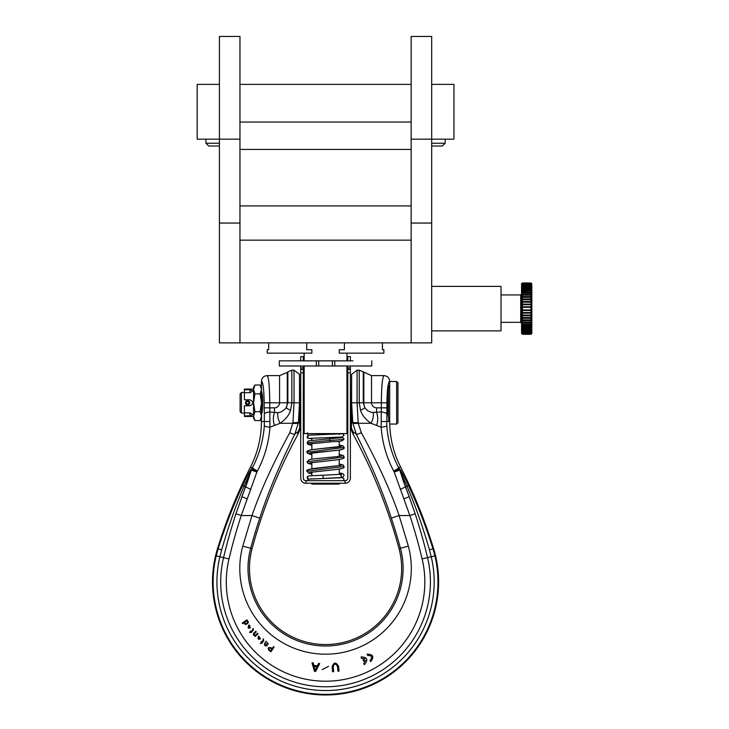 <?xml version="1.0" encoding="UTF-8"?>
<svg xmlns="http://www.w3.org/2000/svg" width="729" height="729" viewBox="0 0 729 729"><rect width="100%" height="100%" fill="white"/><g stroke="black" fill="none" stroke-linecap="round" stroke-linejoin="round"><path stroke-width="1.09" d="M219.42 84.382L197.167 84.382L197.167 139.166L219.42 139.166L219.42 342.876L239.959 342.876L239.959 36.45L219.42 36.45L219.42 139.166L239.959 139.166M411.147 139.166L411.147 342.876L431.686 342.876L431.686 36.45L411.147 36.45L411.147 139.166L453.948 139.166L453.948 84.382L431.686 84.382M411.147 84.382L239.959 84.382M431.686 286.379L501.023 286.379L501.023 330.893L431.686 330.893M411.147 342.876L239.959 342.876M239.959 122.044L411.147 122.044M445.173 139.166L445.173 143.23L431.686 143.23M445.173 143.23L442.394 146.01L431.686 146.01M219.42 143.23L205.942 143.23L205.942 139.166M219.42 146.01L208.722 146.01L205.942 143.23M522.42 282.961L521.563 283.818L521.563 333.454L522.42 334.31L530.976 334.31L531.833 333.454L530.976 334.301L522.42 334.301L521.563 333.426L522.42 334.247L530.976 334.247L531.833 333.426L530.976 334.073L522.42 334.073L521.563 333.153L522.42 333.918L530.976 333.918L531.833 333.153L531.833 332.615L530.976 333.563L522.42 333.563L521.563 332.615L522.42 333.308L530.976 333.308L531.833 332.615L531.833 331.813L530.976 332.779L522.42 332.779L521.563 331.813L522.42 332.433L530.976 332.433L531.833 331.813L531.833 330.756L530.976 331.731L522.42 331.731L521.563 330.756L522.42 331.285L530.976 331.285L531.833 330.756L531.833 329.453L530.976 330.437L522.42 330.437L521.563 329.453L531.833 329.453L531.833 327.932L530.976 328.897L522.42 328.897L521.563 327.932L531.833 327.932L531.833 326.191L530.976 327.139L522.42 327.139L521.563 326.191L531.833 326.191L531.833 324.259L530.976 325.18L522.42 325.18L521.563 324.259L531.833 324.259L531.833 322.154L530.976 323.029L522.42 323.029L521.563 322.154L531.833 322.154L531.833 319.903L530.976 320.733L522.42 320.733L521.563 319.903L531.833 319.903L531.833 317.534L530.976 318.3L522.42 318.3L521.563 317.534L531.833 317.534L531.833 315.065L530.976 315.757L522.42 315.757L521.563 315.065L531.833 315.065L531.833 312.522L530.976 313.142L522.42 313.142L521.563 312.522L531.833 312.522L531.833 309.934L530.976 310.472L522.42 310.472L521.563 309.934L531.833 309.934L531.833 307.337L521.563 307.337L531.833 307.337L531.833 304.758L521.563 304.758L531.833 304.758L531.833 302.216L521.563 302.216L531.833 302.216L531.833 299.737L521.563 299.737L531.833 299.737L531.833 297.368L521.563 297.368L531.833 297.368L531.833 295.117L521.563 295.117L522.42 294.243L530.976 294.243L531.833 295.117L531.833 293.012L521.563 293.012L522.42 292.101L530.976 292.101L531.833 293.012L531.833 291.09L530.976 290.835L521.563 291.09L522.42 290.133L530.976 290.133L531.833 291.09L531.833 289.349L530.976 288.994L521.563 289.349L522.42 288.374L530.976 288.374L531.833 289.349L531.833 287.818L530.976 287.372L521.563 287.818L522.42 286.834L530.976 286.834L531.833 287.818L531.833 286.524L530.976 285.987L522.42 285.987L521.563 286.524L522.42 285.54L530.976 285.54L531.833 286.524L531.833 285.467L530.976 284.848L522.42 284.848L521.563 285.467L522.42 284.492L530.976 284.492L531.833 285.467L530.976 283.964L522.42 283.964L521.563 284.656L522.42 283.709L530.976 283.709L531.833 284.656L530.976 283.353L522.42 283.353L521.563 284.119L522.42 283.198L530.976 283.198L531.833 283.845L530.976 283.025L522.42 283.025L521.563 283.845L522.42 282.97L530.976 282.97L531.833 283.818L530.976 282.961L522.42 282.97M521.563 319.903L531.833 319.903M521.563 317.534L531.833 317.534M521.563 315.065L531.833 315.065M521.563 312.522L531.833 312.522M521.563 309.934L531.833 309.934M521.563 307.337L522.42 306.8L530.976 306.8L531.833 307.337M521.563 304.758L522.42 304.139L530.976 304.139L531.833 304.758M521.563 302.216L522.42 301.514L530.976 301.514L531.833 302.216M521.563 299.737L522.42 298.981L530.976 298.981L531.833 299.737M521.563 297.368L522.42 296.548L530.976 296.548L531.833 297.368M530.976 283.964L530.976 284.492M530.976 284.848L530.976 285.54M530.976 285.987L530.976 286.834M530.976 287.372L530.976 288.374M530.976 288.994L530.976 290.133M530.976 290.835L530.976 292.101M530.976 292.867L530.976 294.243M530.976 295.063L530.976 296.548M530.976 297.423L530.976 298.981M530.976 299.892L530.976 301.514M530.976 302.471L530.976 304.139M530.976 305.105L530.976 306.8M530.976 307.784L530.976 309.488M530.976 310.472L530.976 312.167M530.976 313.142L530.976 314.81M530.976 315.757L530.976 317.379M530.976 318.3L530.976 319.858M530.976 320.733L530.976 322.209M530.976 323.029L530.976 324.414M530.976 325.18L530.976 326.446M530.976 327.139L530.976 328.278M530.976 328.897L530.976 329.9M530.976 330.437L530.976 331.285M530.976 331.731L530.976 332.433M530.976 332.779L530.976 333.308M522.42 284.492L522.42 283.964M522.42 285.54L522.42 284.848M522.42 286.834L522.42 285.987M522.42 288.374L522.42 287.372M522.42 290.133L522.42 288.994M522.42 292.101L522.42 290.835M522.42 294.243L522.42 292.867M522.42 296.548L522.42 295.063M522.42 298.981L522.42 297.423M522.42 301.514L522.42 299.892M522.42 304.139L522.42 302.471M522.42 306.8L522.42 305.105M522.42 309.488L522.42 307.784M522.42 312.167L522.42 310.472M522.42 314.81L522.42 313.142M522.42 317.379L522.42 315.757M522.42 319.858L522.42 318.3M522.42 322.209L522.42 320.733M522.42 324.414L522.42 323.029M522.42 326.446L522.42 325.18M522.42 328.278L522.42 327.139M522.42 329.9L522.42 328.897M522.42 331.285L522.42 330.437M522.42 332.433L522.42 331.731M522.42 333.308L522.42 332.779M268.673 342.876L268.673 349.72L267.224 349.72L267.224 353.146L311.857 353.146L311.857 349.72L306.727 349.72L306.727 342.876M344.389 342.876L344.389 349.72L339.249 349.72L339.249 353.146L383.882 353.146L383.882 349.72L382.433 349.72L382.433 342.876M304.157 366.004L304.157 433.6L346.949 433.6L346.949 366.004M346.949 360.864L346.949 353.146M304.157 353.146L304.157 360.864M339.249 483.245L339.249 484.102L311.857 484.102L311.857 483.245M306.116 483.245L345.245 483.245A5.139 5.139 0 0 0 350.376 478.115L350.376 369.384L347.806 369.384L347.806 478.115A2.57 2.57 0 0 1 345.245 480.675L305.87 480.675A2.57 2.57 0 0 1 303.3 478.115L303.3 369.384L300.731 369.384L300.731 478.115A5.139 5.139 0 0 0 305.87 483.245L306.116 480.675M350.376 366.004L350.376 369.384M347.806 369.384L347.806 366.004M350.376 356.572L350.376 360.855L352.945 360.855L347.806 360.855L347.806 356.572L350.376 356.572M300.731 369.384L300.731 366.004M303.3 360.864L299.874 360.855L300.731 360.846L300.731 356.572L303.3 356.572L303.3 360.873L347.806 360.864M303.3 366.004L303.3 369.384M344.999 483.245L344.999 480.675M341.919 477.705L308.959 479.099A1.613 1.558 69.9 0 0 307.638 480.675M308.522 479.235L307.219 478.26L307.219 476.93L308.959 475.873L322.965 475.253L323.248 478.461L340.224 477.559A1.613 1.376 80.1 0 0 340.261 477.55C344.671 477.996 346.002 472.747 339.286 473.167A1.613 1.285 -81.5 0 1 339.313 473.167L339.249 473.157A1.613 1.285 -81.5 0 1 339.286 473.167M340.817 475.408L341.637 474.069L339.842 474.36A1.613 1.376 80.1 0 1 340.261 477.55M342.384 437.236A1.613 1.558 110.1 0 0 340.643 437.865M329.818 441.965L329.535 438.767L308.713 440.817A1.613 1.558 69.9 0 0 307.638 442.348A1.613 1.558 69.9 0 0 309.743 443.87L329.827 441.965C334.775 440.936 341.263 442.886 344.033 439.022L343.477 438.776C345.154 439.305 340.689 439.833 330.073 440.371L307.082 442.722L308.631 440.845M371.772 360.846L371.772 365.985L289.75 366.004L279.335 365.985L279.335 360.846L350.376 360.828M304.157 360.828L303.3 360.828L304.157 360.828M300.731 360.828L279.335 360.846M347.806 360.828L346.949 360.828L347.806 360.828M352.945 360.855L351.232 360.846L352.945 360.846M298.161 360.855L299.874 360.855L298.161 360.846M300.731 360.846L299.874 360.846L300.731 360.846M350.376 360.846L351.232 360.846L350.376 360.846M316.313 366.013L316.313 360.873M318.71 366.013L318.71 360.882M332.406 366.013L332.406 360.882M334.793 366.013L334.793 360.873M383.181 376.939L383.992 375.617C382.397 377.257 381.513 386.315 381.349 402.791L371.535 402.791L371.535 375.617L383.992 375.617C387.445 375.945 389.35 377.832 389.687 381.276C388.047 382.251 387.135 389.423 386.962 402.791L381.349 402.791L381.167 427.185L370.988 423.285C365.247 419.129 361.748 414.765 360.5 410.19L359.251 402.791L363.252 402.791L363.252 371.836L371.535 375.617M388.858 382.151L389.687 381.276L389.687 384.329M386.962 402.791L386.78 425.681A5.65 1.276 176.1 0 1 381.167 427.185C382.297 442.703 386.47 457.311 393.687 470.98A345.346 260.107 -111.3 0 1 394.216 471.973A5.65 0.601 -16.2 0 0 399.62 469.85L407.037 486.343C415.548 506.136 423.02 527.322 429.445 549.921L431.222 556.756A108.621 108.621 0 0 1 325.553 690.554A108.621 108.621 0 0 1 219.894 556.756L221.671 549.921C228.095 527.313 235.567 506.126 244.069 486.343L251.487 469.85L235.95 513.799A547.224 547.224 0 0 0 223.557 557.63L216.203 555.881L218.162 548.727C225.279 526.119 233.462 505.033 242.693 485.45C247.86 474.707 250.849 469.13 251.642 468.729L251.888 468.82A5.65 0.556 27.4 0 0 256.9 471.973A345.428 260.089 111.3 0 1 257.419 470.98C264.636 457.302 268.81 442.703 269.94 427.185L280.118 423.285C285.859 419.129 289.358 414.765 290.607 410.19L291.855 402.791L299.491 402.791L299.491 374.369L294.033 370.177L294.033 402.791L292.958 422.538A5.65 1.276 6.3 0 0 298.425 422.127L299.491 402.791M389.687 420.114C386.953 420.952 386.953 384.62 389.687 385.459M386.807 414.145A5.65 2.151 -177.1 0 0 381.203 411.985L371.48 412.441L367.553 410.682L364.855 407.766L363.252 402.791L363.844 402.791L363.844 372.428M360.5 410.19A6.443 2.242 -20.7 0 0 364.855 407.766A12.748 12.748 0 0 1 363.844 402.791L371.535 402.791A5.067 5.067 0 0 0 376.592 407.848L376.592 412.578A14.115 10.124 -83.5 0 1 376.592 425.39M357.082 370.177L351.615 374.369L351.615 402.791L359.251 402.791L359.251 370.177L357.082 370.177L357.082 402.791L358.231 423.285L361.311 432.661C378.242 463.708 390.835 491.337 399.109 515.54L408.349 546.13A85.749 85.749 0 0 1 325.553 654.205A85.749 85.749 0 0 1 242.757 546.13L252.006 515.54C260.271 491.346 272.865 463.726 289.805 432.661L292.958 422.538M242.757 546.13L250.676 548.263A523.231 523.231 0 0 1 259.779 518.146L252.006 515.54L241.253 515.54L256.9 471.973A5.65 0.601 -163.8 0 1 251.487 469.85A5.65 5.613 111.1 0 1 251.888 468.82A355.424 267.953 111 0 1 252.416 467.799C259.269 454.65 263.242 440.608 264.335 425.681L264.299 414.145A5.65 2.151 -2.9 0 1 269.912 411.985L277.795 412.723L281.33 411.912L285.823 408.422L287.864 402.791L291.855 402.791L291.855 370.177L294.033 370.177M287.262 372.428L279.581 375.617L279.581 402.791L287.864 402.791L287.864 371.836L287.262 372.428L287.262 402.791A12.748 12.748 0 0 1 286.251 407.766A6.443 2.242 20.7 0 0 290.607 410.19M277.795 412.723A12.347 7.919 70.7 0 0 280.118 423.285L292.876 423.285A5.65 1.33 7.6 0 0 298.316 422.957L298.425 422.127L299.683 423.257L299.491 374.369M264.299 414.145L264.144 402.791L279.581 402.791A5.067 5.067 0 0 1 274.514 407.848L274.514 412.578A14.115 10.124 83.5 0 0 274.514 425.39M235.95 513.799L241.253 515.54A541.638 541.638 0 0 0 228.988 558.924A99.272 99.272 0 0 0 325.553 681.205A99.272 99.272 0 0 0 422.127 558.924A541.638 541.638 0 0 0 409.853 515.54L394.216 471.973A5.65 0.556 -27.4 0 0 399.228 468.82L399.465 468.729C400.431 469.44 403.41 475.016 408.413 485.45C417.653 505.033 425.827 526.128 432.944 548.727L434.903 555.881A112.412 112.412 0 0 1 325.553 694.345A112.412 112.412 0 0 1 216.203 555.881M249.938 625.546L249.382 625.628L250.357 627.797L248.498 625.382L249.017 625.008L249.382 625.628M269.484 649.931L269.484 649.931C268.427 648.427 268.801 647.871 270.614 648.254L271.826 649.083L270.678 650.751L269.484 649.931M258.321 637.492L259.98 639.069C258.367 639.634 257.82 639.105 258.321 637.492L258.239 637.602M259.779 518.146C267.561 493.706 279.243 465.713 294.826 434.165L298.316 422.957M264.335 425.681A5.65 1.276 3.9 0 0 269.94 427.185L269.757 402.791C269.602 386.315 268.719 377.257 267.115 375.617L267.935 376.939M264.144 402.791C263.971 389.423 263.069 382.251 261.419 381.276C261.766 377.832 263.661 375.945 267.115 375.617L279.581 375.617M261.419 388.329L261.419 381.276L262.258 382.151M381.376 421.526L389.687 421.49A100.438 100.438 0 0 0 400.531 466.87A521.773 521.773 0 0 1 433.564 548.536A113.05 113.05 0 0 1 325.553 694.983A113.05 113.05 0 0 1 217.552 548.536A521.773 521.773 0 0 1 250.576 466.87A100.438 100.438 0 0 0 261.419 421.49L261.419 417.243M261.511 413.635C263.114 413.288 263.114 392.284 261.511 391.947M386.78 425.681C387.874 440.617 391.847 454.659 398.699 467.799A355.433 267.971 -110.9 0 1 399.228 468.82A5.65 5.613 68.9 0 1 399.62 469.85L405.534 486.926A547.197 547.197 0 0 1 409.206 496.677L405.47 486.954L400.239 489.359M352.69 422.109L352.481 420.114M351.615 402.791L352.79 422.957L356.281 434.165C371.863 465.694 383.545 493.688 391.327 518.146A523.231 523.231 0 0 1 400.431 548.263A77.547 77.547 0 0 1 325.553 646.003A77.547 77.547 0 0 1 250.676 548.263L252.088 548.645A521.773 521.773 0 0 1 297.751 434.721L297.979 431.778L294.826 434.165A5.759 1.185 28.1 0 1 289.805 432.661M358.149 422.538A5.65 1.276 173.7 0 1 352.69 422.127L351.424 423.248L351.424 430.274L353.365 434.721A521.773 521.773 0 0 1 399.027 548.645A76.089 76.089 0 0 1 325.553 644.545A76.089 76.089 0 0 1 252.088 548.645M373.321 412.723A12.347 7.919 -70.7 0 1 370.988 423.285L358.231 423.285A5.65 1.33 172.4 0 1 352.79 422.957M297.751 434.721L299.683 430.274L299.683 423.257M299.683 428.078A21.998 16.457 117.8 0 1 297.979 431.778M228.988 558.924L223.557 557.63A104.858 104.858 0 0 0 325.553 686.791A104.858 104.858 0 0 0 427.558 557.63A547.224 547.224 0 0 0 415.166 513.799L409.206 496.677L403.93 498.846M399.465 468.729A5.65 5.613 69.1 0 1 399.866 469.758A179.534 179.534 0 0 0 405.534 486.926L408.413 485.45M351.424 423.248L351.615 374.369M351.424 428.078A21.998 16.43 62.3 0 0 353.137 431.778L356.281 434.165A5.759 1.185 151.9 0 0 361.311 432.661M353.365 434.721L353.137 431.778M351.424 429.317A21.405 16.767 44.1 0 0 352.918 432.315M299.683 429.317A21.423 16.803 136 0 1 298.188 432.315M274.113 647.06L273.503 646.632L272.199 648.528L271.006 647.716C268.081 647.142 267.47 648.081 269.165 650.514L270.924 651.726L274.113 647.06M265.256 643.825C268.855 644.755 269.265 644.19 266.504 642.14L266.131 641.21L264.682 643.425C264.108 645.529 264.955 646.304 267.206 645.766L265.256 643.825M263.023 639.369L263.205 640.235L261.638 642.049L261.11 641.584L261.283 642.449L260.344 643.534L262.54 642.832L262.158 642.495L263.698 640.709L263.351 638.841L263.023 639.369M259.105 636.681L260.399 638.677L258.184 636.572L258.64 636.125L259.105 636.681M258.048 633.765L257.574 633.264L255.934 634.786C254.339 635.488 253.838 635.077 254.43 633.547L256.253 631.843L255.779 631.332L253.938 633.054C252.854 634.503 253.227 635.387 255.05 635.706L255.05 636.563L258.048 633.765M252.845 628.881L252.881 629.765L251.058 631.314L250.193 631.132L250.648 631.66L249.555 632.59L251.833 632.234L251.505 631.843L253.3 630.321L253.245 628.416L252.845 628.881M249.883 628.116C248.206 628.434 247.742 627.824 248.489 626.302L249.883 628.116M247.295 620.388L246.931 619.85L242.256 623.031L242.648 623.596L244.324 622.457C244.033 627.15 251.35 621.965 246.867 620.68L247.295 620.388M244.926 623.331C244.926 621.491 245.782 620.889 247.505 621.545C247.505 623.395 246.648 623.988 244.926 623.331M333.654 671.646L333.18 666.898C334.274 663.299 335.704 663.162 337.472 666.47L337.946 671.218L339.031 671.108L338.557 666.361C335.941 661.814 333.782 662.023 332.096 666.999L332.561 671.755L333.654 671.646M328.56 666.342L322.218 669.596L328.56 666.342M315.666 671.464L319.666 663.572L318.518 663.454L317.361 665.85L313.917 665.495L313.215 662.907L311.976 662.779L314.5 671.345L315.666 671.464M316.951 666.707L315.201 670.543L314.163 666.415L316.951 666.707M370.596 661.631C374.414 656.811 373.248 654.314 367.106 654.141L367.717 655.453C371.963 655.499 372.747 657.184 370.077 660.51L370.596 661.631M364.236 664.602L364.609 664.429C368.427 659.608 367.261 657.111 361.119 656.938L361.265 658.232L364.947 658.797L362.978 659.945L363.498 661.066L365.648 660.292L363.716 663.472L364.236 664.602M396.649 381.504L397.952 382.807L397.952 422.765L396.649 424.068L396.649 381.504L389.687 381.504L389.687 424.068M249.71 402.399A2.141 2.141 0 0 0 246.356 401.05A2.141 2.141 0 0 0 246.566 404.659A2.141 2.141 0 0 0 249.737 402.937L248.89 402.873A1.285 1.285 0 0 1 246.985 403.912A1.285 1.285 0 0 1 246.858 401.743A1.285 1.285 0 0 1 248.871 402.554L249.746 402.791M244.397 392.521L241.417 392.521L240.114 393.824L240.114 411.757L241.417 413.061L244.397 413.061M241.417 392.521L241.417 413.061M351.424 385.632L350.376 385.632M347.806 385.632L346.949 385.632M304.157 385.632L303.3 385.632M300.731 385.632L299.683 385.632M261.511 387.381L261.511 418.2M261.419 418.355L260.135 420.578L261.511 416.131L260.135 411.685L261.511 402.791L260.135 393.897L261.511 389.45L260.135 384.994L254.931 384.994L253.555 389.45L253.555 387.381L254.931 384.994M254.931 393.897L253.555 402.791L253.555 389.45L254.931 393.897L260.135 393.897M254.931 411.685L253.555 416.131L253.555 402.791L254.931 411.685L260.135 411.685M254.931 420.578L253.555 418.2L253.555 416.131L254.931 420.578L260.135 420.578M244.397 392.712L244.397 389.714L249.956 389.714L252.954 390.926L249.956 392.712L244.397 392.712L244.397 399.793L249.956 399.793C253.82 401.788 253.82 403.784 249.956 405.789L244.397 405.789L244.397 412.86L249.956 412.86L252.954 414.646L249.956 415.858L244.397 415.858L244.397 412.86M244.397 415.858L244.397 416.487L253.555 416.487L253.555 389.095L244.397 389.095L244.397 389.714M249.555 402.918A1.959 1.959 0 0 1 246.657 404.495A1.959 1.959 0 0 1 246.466 401.205A1.959 1.959 0 0 1 249.528 402.426M219.42 223.047L239.959 223.047M411.147 223.047L431.686 223.047M411.147 149.436L239.959 149.436M521.563 323.184L520.706 322.327L520.706 294.944L521.563 294.088M326.401 434.457L325.845 434.457M347.806 372.801L350.376 372.801M347.806 367.917L350.376 367.917M300.731 372.801L303.3 372.801M300.731 367.917L303.3 367.917M308.959 475.873A1.613 1.558 69.9 0 0 307.638 477.459A1.613 1.558 69.9 0 0 309.306 479.062M342.703 433.664L344.033 435.286L342.092 437.008L309.424 438.366A1.613 1.558 -110.1 0 1 307.638 436.771A1.613 1.558 -110.1 0 1 309.023 435.177M311.857 438.831L307.656 438.147L307.082 436.899L308.978 435.186L307.638 436.771M339.249 444.918L343.313 446.039L344.033 447.488L342.758 449.246C340.461 450.75 311.912 452.19 309.661 453.42L338.575 450.148C343.077 449.319 344.89 448.435 344.033 447.488L307.064 452.244L309.424 450.121C316.486 448.654 341.764 447.15 341.445 446.312L313.087 449.501C308.066 450.376 306.062 451.287 307.064 452.244L307.538 453.438L311.857 454.814M309.67 462.924L338.52 459.671C343.067 458.842 344.908 457.949 344.042 457.001L307.073 461.758L309.424 459.644C314.655 458.331 340.352 456.828 341.445 455.825M309.652 472.447L336.698 469.421C347.432 467.936 342.922 466.642 344.033 466.514L307.073 471.262L308.485 469.449L341.436 465.348L315.21 468.273C308.157 469.358 305.442 470.36 307.073 471.262L308.586 473.13L311.857 473.841M415.166 513.799L409.853 515.54L399.109 515.54L391.336 518.146M250.867 489.359L245.573 486.926A179.534 179.534 0 0 0 251.241 469.758A5.65 5.613 111.1 0 1 251.642 468.729M247.177 498.846L241.91 496.677A547.197 547.197 0 0 1 245.573 486.926L242.693 485.45M269.739 421.526L261.419 421.49M264.144 407.848L274.514 407.848M386.962 407.848L376.592 407.848M400.531 466.87L398.699 467.799A5.65 0.574 152.4 0 1 393.687 470.98M429.445 549.921L433.564 548.536M221.671 549.921L217.552 548.536M408.349 546.13L399.027 548.645M257.419 470.98A5.65 0.574 27.6 0 1 252.416 467.799L250.576 466.87M422.127 558.924L434.903 555.881M351.424 430.165A19.747 14.735 31.4 0 0 353.064 433.473M299.683 430.165A19.756 14.753 148.7 0 1 298.052 433.473M388.384 389.104L388.384 416.478M249.956 392.712L249.956 389.714M249.956 412.86L249.956 415.858M411.147 205.924L239.959 205.924M411.147 240.16L239.959 240.16M520.706 294.944L501.023 294.944M520.706 322.327L501.023 322.327M339.249 434.457L340.106 433.6M311.857 438.184L311.857 440.252M311.857 443.496L311.857 449.675M311.857 452.928L311.857 459.188M311.857 462.441L311.857 468.701M311.857 471.955L311.857 475.654M339.249 437.209L339.249 438.038M339.249 441.273L339.249 446.795M339.249 450.057L339.249 456.318M339.249 459.571L339.249 465.831M339.249 469.084L339.249 474.415M343.095 480.675L343.888 479.873L343.888 478.534L341.363 477.404M309.269 479.062L323.248 478.461M322.965 475.253L339.878 474.36M307.365 432.744L307.073 433.673L308.403 435.286M309.196 435.167L342.912 433.6M308.978 435.186L341.91 433.782M341.391 437.072L342.22 437.2M342.311 437.218L344.033 439.022L342.311 437.218M341.646 437.682L329.535 438.767M311.857 445.301L307.556 443.934L307.082 442.722L308.367 444.499L311.857 445.301M344.042 457.001L343.313 455.561L339.249 454.431L343.55 455.789L344.042 457.001M344.033 466.514L343.313 465.075L339.249 463.945M311.857 464.327L307.547 462.961L307.073 461.758L308.294 463.489L311.857 464.327M359.251 370.177L363.252 371.836M287.864 371.836L291.855 370.177M262.322 394.79L261.511 395.1M261.511 410.473L262.322 410.791M299.683 419.94L300.731 419.94M303.3 419.94L304.157 419.94M346.949 419.94L347.806 419.94M350.376 419.94L351.424 419.94M388.384 419.94L389.687 421.244M389.723 424.068L396.649 424.068M261.419 387.217L260.135 384.994"/></g></svg>
